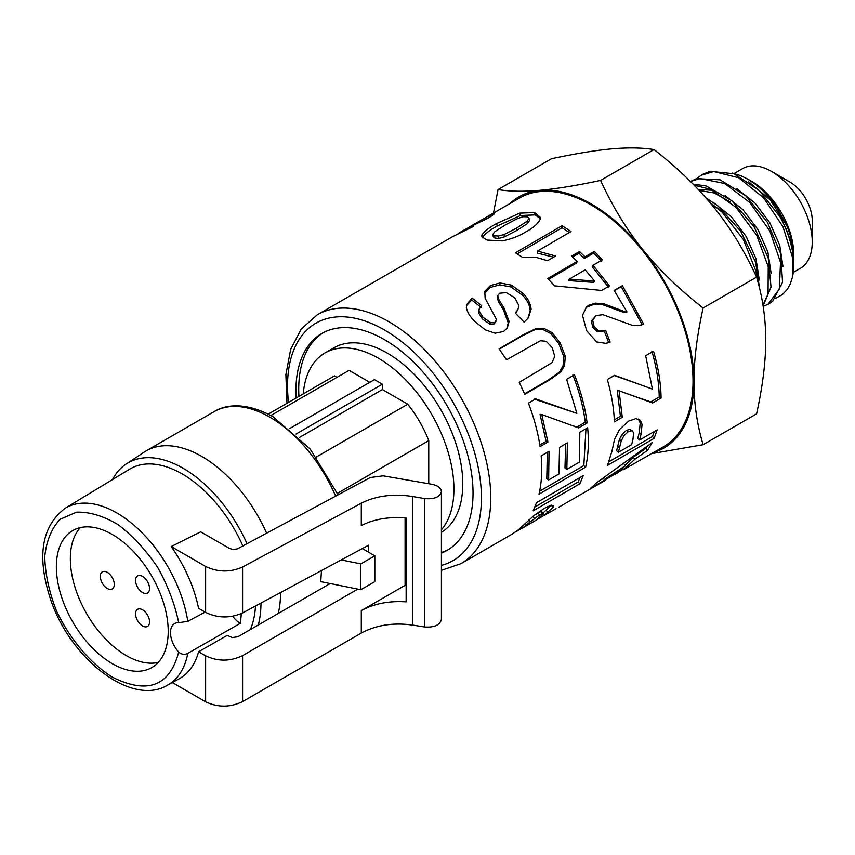 <?xml version="1.0" encoding="UTF-8"?>
<svg xmlns="http://www.w3.org/2000/svg" width="855" height="855" viewBox="0 0 855 855"><rect width="100%" height="100%" fill="white"/><g stroke="black" fill="none" stroke-linecap="round" stroke-linejoin="round"><path stroke-width="1.28" d="M759.283 280.066L756.034 258.841L746.201 236.504L731.196 216.614L713.241 202.346M718.115 208.588L711.093 203.939M771.125 273.237L767.876 252.001L758.032 229.653L743.016 209.753L725.051 195.496M712.696 190.291L698.182 189.415M729.946 201.748L714.171 192.952L699.144 190.441M782.956 266.407L779.707 245.161L769.863 222.802L754.837 202.902L736.86 188.645M696.547 178.663L701.25 175.232L713.743 171.534L738.602 177.744L763.558 197.751L783.02 226.789L792.703 258.007L792.5 276.967A72.579 41.906 -120 0 0 793.697 264.911A72.579 41.906 -120 0 0 780.252 217.149L759.486 190.676L734.018 173.757L710.067 171.342L703.056 174.185M690.445 181.495L700.042 178.545L724.634 183.504L749.803 202.517L769.906 231.064L780.508 262.378L779.354 289.097L767.908 304.359L763.162 306.389M769.521 303.418L772.728 301.216L782.56 282.246L780.743 253.732L767.48 222.407L745.635 195.656L720.07 179.817L696.504 178.674L690.423 181.474M694.121 185.182L710.676 189.361L736.016 207.348L756.728 235.349L768.228 266.717L768.057 294.077L762.938 305M763.098 305.962L771.028 287.013L768.217 257.996L754.11 226.767L731.762 200.711L706.145 185.973L693.063 184.114M709.565 202.111L722.197 212.254L743.487 239.657L755.873 271.035L757.338 279.799M759.593 288.434L755.628 262.25L740.697 231.181L717.869 205.841L705.706 197.655M623.295 469.213L590.345 488.472L596.395 482.915L652.226 442.537L647.577 450.329L634.88 459.253L623.573 469.684L663.266 446.876A143.693 82.956 -120 0 0 663.266 280.953A143.693 82.956 -120 0 0 519.573 197.997L486.965 216.817L494.404 213.814L489.68 217.234L466.413 228.691L459.242 232.827L468.39 227.911L473.264 226.5L452.402 236.771L317.291 314.779L301.281 328.961L290.679 349.353L285.891 374.586L286.981 403.293M579.797 432.32L587.652 427.757C589.031 442.206 588.358 455.33 585.643 467.129L539.003 494.179C541.664 482.69 542.38 469.94 541.162 455.907L549.038 451.333L548.632 479.965L558.967 473.969L559.544 447.432L567.389 442.869L566.833 469.416L579.519 462.053L579.797 432.32M560.923 371.818L549.626 379.877L524.81 394.326L519.252 382.356L551.999 362.723L554.735 356.439L552.266 347.729L546.281 341.327L540.435 340.728L506.502 359.805L499.096 348.829L523.517 334.615L535.967 328.598L544.058 328.438L552.116 332.68L560.089 342.705L565.273 356.214L564.567 365.448L560.923 371.818L559.373 372.128L548.076 380.165L524.596 393.824M639.561 440.047L657.153 429.841L654.15 438.359L607.488 465.387L611.934 451.365L614.521 439.363L619.629 429.338L628.799 421.013L635.97 418.587L640.342 420.339L642.073 424.369L641.079 434.084L639.561 440.047L637.777 438.412L639.262 432.555L641.079 434.084M623.338 311.102L627.036 311.936L614.136 290.465L622.408 285.645L643.665 324.269L639.722 325.424L633.01 325.563L602.871 314.672L596.085 315.602L592.654 320.23L594.161 326.61L598.821 331.163L605.639 330.308L610.117 342.107L606.056 343.389L596.619 341.915L586.615 330.639L582.479 315.313L586.509 306.977L588.657 305.288L595.518 303.13L604.218 303.91L623.338 311.102L621.959 311.765L625.646 312.556L627.036 311.936M522.704 257.483L515.447 252.759L562.109 225.656L571.044 231.545L537.474 251.06L555.622 255.998L547.531 260.7L535.732 257.227L522.704 257.483M441.426 570.338L460.984 563.659L512.22 534.086L518.547 529.715L533.915 515.576L544.304 508.34L550.791 505.305L553.431 505.455L553.035 507.4L543.898 515.683L556.06 508.65M543.833 515.586L537.154 519.445M522.64 527.813L516.078 531.596M525.75 231.897C519.338 236.001 511.525 238.994 502.302 240.886L487.168 240.063L481.921 236.824L481.846 235.072C484.422 231.299 489.317 227.473 496.531 223.593L519.765 213.13L534.632 212.553L540.136 217.234L540.2 219.308C537.688 224.01 532.879 228.2 525.75 231.897M585.012 256.842L594.364 251.391L602.369 259.845L593.007 265.285L609.465 285.912L601.664 290.454L554.649 285.848L547.702 278.548L577.178 261.395L571.685 256.094L579.519 251.541L585.012 256.842L584.371 258.477L593.723 253.037L601.567 261.331M645.675 355.744L653.519 351.181C658.329 367.586 660.851 383.2 661.086 398.035L652.589 402.962L619.073 390.756L622.28 417.293L614.392 421.868C613.901 408.38 611.549 394.273 607.328 379.535L614.638 375.292L652.418 389.1L645.675 355.744M483.449 218.923L486.965 216.817M457.671 234.056L460.086 232.902M522.768 293.233C527.674 297.903 530.453 303.215 531.105 309.179L528.369 317.814L524.158 322.153L515.212 312.962L517.863 309.788L518.921 305.641L514.753 297.764L506.32 292.624L499.609 293.222L497.749 295.702L498.978 299.859L504.065 308.078L509.11 321.469L507.314 327.957L503.52 331.494L495.12 333.194L485.245 329.848L475.188 321.726C470.378 317.258 467.439 312.599 466.37 307.747L466.734 304.615L472.035 298.042L481.632 305.598L479.292 308.676L478.96 310.878L483.043 317.301L490.663 322.602L494.906 322.421L496.456 319.375L485.127 298.256L484.806 291.331L490.375 285.581L500.047 282.962L511.386 285.121L522.768 293.233L522.116 294.879C526.937 299.453 529.63 304.679 530.218 310.568L527.898 318.423M566.619 379.353L574.453 374.789C580.876 391.216 585.098 407.269 587.107 422.947L578.632 427.885L541.76 414.536L547.937 442.035L540.061 446.62C537.966 432.416 534.076 417.924 528.411 403.143L535.711 398.89L576.879 413.36L566.619 379.353M536.555 502.676L583.206 475.647L579.84 483.802L533.178 510.82L536.555 502.676M441.426 553.1A125.236 72.301 -120 0 0 447.101 550.374A125.236 72.301 -120 0 0 447.101 405.762A125.236 72.301 -120 0 0 321.865 333.45A125.236 72.301 -120 0 0 295.926 390.788A125.236 72.301 -120 0 0 296.14 398.013M405.088 553.26A125.236 72.301 -120 0 0 406.146 553.57M565.668 443.873L564.984 468.038L566.833 469.416M547.339 452.316L546.794 478.597L548.632 479.965M585.964 428.74L583.826 465.58L539.644 491.198M583.826 465.58L585.643 467.129M499.341 349.171L522.426 335.737L534.867 329.709L542.925 329.496L550.898 333.61L558.753 343.432L563.808 356.706L563.05 365.822L559.373 372.128M563.05 365.822L564.567 365.448M563.808 356.706L565.273 356.214M558.753 343.432L560.089 342.705M550.898 333.61L552.116 332.68M542.925 329.496L544.058 328.438M534.867 329.709L535.967 328.598M603.459 478.362L601.375 479.548M647.299 446.342L645.963 448.319L633.309 457.201L625.069 465.355M622.825 468.444L623.573 469.684M633.309 457.201L634.88 459.253M645.963 448.319L647.577 450.329M604.293 479.602L617.641 472.868L625.368 465.761L604.293 479.602L603.341 478.202M623.894 463.763L625.368 465.761M638.386 419.014L640.224 423.022L639.262 432.555M654.342 431.476L652.418 436.563L608.91 461.764M632.807 431.177L629.9 429.37L626.405 430.354L622.023 434.361L619.405 439.459L616.615 450.671L618.4 452.306L631.642 444.632L632.935 439.652L633.63 432.502L631.749 430.717L628.254 431.679L623.872 435.719L621.243 440.891L618.4 452.306M619.405 439.459L621.243 440.891M622.023 434.361L623.872 435.719M626.405 430.354L628.254 431.679M629.9 429.37L631.749 430.717M640.224 423.022L642.073 424.369M638.493 419.1L640.342 420.339M652.418 436.563L654.15 438.359M585.942 307.49L594.343 304.124L602.989 304.818L621.959 311.765M604.196 330.842L608.589 342.438L605.276 343.55M596.085 315.602L591.35 321.01L592.804 327.283L597.399 331.74L604.036 330.992M614.296 290.711L621.254 286.66L642.116 324.579L638.931 325.573M602.989 304.818L604.218 303.91M594.343 304.124L595.518 303.13M587.503 306.304L588.657 305.288M608.589 342.438L610.117 342.107M597.399 331.74L598.821 331.163M592.804 327.283L594.161 326.61M591.35 321.01L592.654 320.23M642.116 324.579L643.665 324.269M621.254 286.66L622.408 285.645M537.474 251.06L537.25 253.069L553.613 257.163M517.19 253.839L562.056 227.772L569.355 232.528M562.056 227.772L562.109 225.656M551.571 505.155L542.53 513.428M541.643 511.931L541.001 511.482L534.332 515.266M530.218 521.871L522.704 527.909L535.957 520.257L543.16 514.069L542.54 513.588L539.505 515.009L530.218 521.871L528.871 519.947M532.986 516.367L534.471 518.387M537.945 512.915L539.505 515.009M541.001 511.482L543.16 514.069M521.956 526.68L522.704 527.909M543.021 514.24L543.898 515.683M551.486 505.316L553.035 507.4M482.466 237.84L482.498 237.466C485.116 233.693 490.043 229.877 497.257 225.998L520.406 215.524L535.091 214.904L540.21 218.474M492.801 234.452L493.314 236.814L495.013 238.139L498.818 238.363L504.407 236.846L516.933 230.412L527.375 223.615L529.437 220.59L529.031 218.26L527.236 216.839L523.41 216.689L517.82 218.388L505.337 224.929L494.885 231.609L492.801 234.452L494.553 235.788L498.412 236.033L504.033 234.527L516.58 228.093L527.001 221.285L529.031 218.26M527.375 223.615L527.001 221.285M504.407 236.846L504.033 234.527M498.818 238.363L498.412 236.033M495.013 238.139L494.553 235.788M535.091 214.904L534.632 212.553M520.406 215.524L519.765 213.13M497.257 225.998L496.531 223.593M482.498 237.466L481.846 235.072M572.626 256.97L578.974 253.283L584.371 258.477M548.493 279.35L576.537 263.041L577.178 261.395M593.007 265.285L592.216 266.771L608.375 287.024M569.291 279.083L568.5 280.579L593.68 282.407L594.653 281.124L585.183 269.838L569.291 279.083L594.653 281.124M593.723 253.037L594.364 251.391M578.974 253.283L579.519 251.541M614.221 375.527L644.82 386.289M619.073 390.756L617.267 390.243L620.42 416.3L614.307 419.848M651.799 350.999C656.522 367.105 658.991 382.431 659.216 396.977L650.73 401.914L627.976 394.016M620.42 416.3L622.28 417.293M650.73 401.914L652.589 402.962M659.216 396.977L661.086 398.035M463.827 231.16L463.496 230.54M491.646 216.026L490.92 214.691M486.623 218.912L485.8 217.501M468.839 228.755L468.39 227.911M482.69 219.318L472.035 225.442L483.951 218.741L484.593 219.938L483.941 218.795L482.69 219.318M482.22 221.082L481.75 220.195M477.614 223.187L477.304 222.599M469.213 227.141L472.035 225.442M484.347 293.65L490.054 287.515L499.683 284.865L510.905 286.927L522.116 294.879M479.292 308.676L478.405 312.609L482.38 318.926L489.894 324.109L494.105 323.906L496.114 321.181M466.552 305.684L471.693 299.955L481.109 307.362M497.749 295.702L497.236 297.476L498.412 301.58L503.36 309.67L508.233 322.869L506.823 328.587M515.522 313.272L517.863 309.788M530.218 310.568L531.105 309.179M510.905 286.927L511.386 285.121M499.683 284.865L500.047 282.962M490.054 287.515L490.375 285.581M484.454 293.244L484.806 291.331M494.105 323.906L494.906 322.421M489.894 324.109L490.663 322.602M482.38 318.926L483.043 317.301M478.405 312.609L478.96 310.878M471.693 299.955L472.035 298.042M508.233 322.869L509.11 321.469M498.412 301.58L498.978 299.859M534.086 399.018L576.879 413.36M541.76 414.536L540.039 414.365L546.11 441.362L539.815 445.017M572.839 374.939C579.145 391.066 583.292 406.82 585.269 422.21L576.783 427.147L572.936 425.79M546.11 441.362L547.937 442.035M576.783 427.147L578.632 427.885M585.269 422.21L587.107 422.947M580.139 477.421L578.14 481.942L534.92 506.972M578.14 481.942L579.84 483.802M600.573 180.426C612.415 206.258 626.448 229.279 642.693 249.5A145.008 83.726 -120 0 0 540.146 190.302C556.402 188.837 576.548 185.556 600.573 180.426L654.043 149.561C642.201 147.648 628.168 147.413 611.923 148.856C595.668 150.309 575.533 153.601 551.496 158.72L498.038 189.586C509.879 191.509 523.912 191.744 540.146 190.302A145.008 83.726 -120 0 0 509.815 203.629M703.12 307.992C697.017 335.427 693.971 359.976 693.961 381.64A145.008 83.726 -120 0 0 642.693 249.5C658.938 269.699 679.084 289.193 703.12 307.992L756.579 277.127C744.737 251.295 730.704 228.274 714.47 208.054C698.214 187.854 678.068 168.35 654.043 149.561M653.509 452.509A145.008 83.726 -120 0 0 693.961 381.64C693.971 403.293 697.017 424.315 703.12 444.707L651.531 453.652M493.474 213.066L498.038 189.586M748.328 179.454L751.748 181.431A59.326 34.253 60 0 1 793.697 254.085L793.697 257.323A63.281 36.541 -120 0 0 786.728 225.592L777.024 207.69L770.836 199.333L763.397 191.189L755.606 184.402L747.751 179.123L740.89 175.724L732.222 173.084M793.664 259.3A63.281 36.541 -120 0 0 793.697 257.323M780.252 217.149L786.119 228.841L790.148 239.689L793.13 252.995L793.697 264.911M775.677 298.277L782.411 294.612L787.241 289.45L790.298 283.935L792.5 276.967M703.12 444.707L756.579 413.841C762.671 386.417 765.727 361.868 765.738 340.194C765.727 318.541 762.671 297.519 756.579 277.127M786.728 225.592L770.27 200.006L748.681 181.794M323.276 332.67A125.236 72.301 -120 0 0 298.716 389.175A125.236 72.301 -120 0 0 298.929 396.399M405.088 550.748A125.236 72.301 -120 0 0 406.146 551.101M441.426 552.469A125.236 72.301 -120 0 0 448.48 549.541M793.258 272.424L800.323 268.352A57.606 33.26 -120 0 0 812.25 241.976L812.25 220.665A31.507 18.19 -120 0 0 789.967 182.083L771.52 171.417A57.606 33.26 -120 0 0 742.706 168.563L734.156 173.512M812.25 241.976A57.606 33.26 -120 0 0 771.52 171.417M278.206 613.527A111.396 64.317 -120 0 0 280.547 592.868A111.396 64.317 -120 0 0 280.547 592.547M266.653 533.264A111.396 64.317 -120 0 0 146.077 450.927A111.396 64.317 -120 0 0 144.142 452.124L126.187 464.009A110.081 63.548 60 0 1 247.063 543.801M341.198 559.929L360.842 563.883L360.842 589.715L320.764 581.646L321.459 570.552M260.967 603.074A110.081 63.548 60 0 1 260.967 603.096A110.081 63.548 60 0 1 258.253 625.048M112.539 479.548A110.081 63.548 60 0 1 126.187 464.009M360.842 589.715L374.821 581.646L374.821 555.814L360.842 563.883M362.306 548.589L374.821 555.814M268.181 414.151L334.444 375.89L336.966 377.344M369.798 382.303L349.086 370.354L270.821 415.541M296.054 434.03L382.377 384.194L374.458 379.62L289.781 428.505M382.377 384.194L382.377 389.57L299.549 437.397M382.377 389.57L407.75 404.223L316.403 456.965M407.75 404.223A82.39 47.57 60 0 1 428.761 440.603L337.415 493.335M406.146 521.4L405.088 522.01M428.761 440.603L428.761 483.727M441.426 532.323A106.779 61.646 -120 0 0 440.282 408.808A106.779 61.646 -120 0 0 333.888 347.825L325.028 352.933A106.779 61.646 -120 0 0 303.236 393.909M405.088 542.38A106.779 61.646 -120 0 0 406.146 542.508M441.426 529.833A106.779 61.646 -120 0 0 426.164 405.43A106.779 61.646 -120 0 0 325.028 352.933M142.55 576.388A9.886 5.707 60 0 1 149.005 585.098A9.886 5.707 60 0 1 147.498 593.028A9.886 5.707 60 0 1 137.602 587.321A9.886 5.707 60 0 1 137.602 575.896A9.886 5.707 60 0 1 142.55 576.388M142.55 609.797A9.886 5.707 60 0 1 149.005 618.507A9.886 5.707 60 0 1 147.498 626.426A9.886 5.707 60 0 1 137.602 620.719A9.886 5.707 60 0 1 137.602 609.305A9.886 5.707 60 0 1 142.55 609.797M107.303 572.316A9.886 5.707 60 0 1 113.758 581.037A9.886 5.707 60 0 1 112.24 588.956A9.886 5.707 60 0 1 102.354 583.249A9.886 5.707 60 0 1 102.354 571.835A9.886 5.707 60 0 1 107.303 572.316M158.207 662.443A79.098 45.668 60 0 1 86.718 613.826A79.098 45.668 60 0 1 80.349 527.599M112.283 534.482A79.098 45.668 -120 0 0 72.739 530.56A79.098 45.668 -120 0 0 72.739 621.895A79.098 45.668 -120 0 0 151.837 667.563A79.098 45.668 -120 0 0 163.957 604.175A79.098 45.668 -120 0 0 112.283 534.482M250.312 629.633A103.818 59.936 -120 0 0 255.474 606.024M242.884 546.046A103.818 59.936 -120 0 0 129.661 469.171L65.14 508.276A102.205 59.006 60 0 1 137.537 528.39A102.205 59.006 60 0 1 187.801 621.382L205.104 612.105M241.27 613.623A103.466 59.743 60 0 1 240.212 623.359L187.801 653.359C184.627 654.962 181.591 654.545 178.684 652.087C169.643 686.276 147.509 694.623 112.283 677.128C90.203 663.181 69.896 639.123 56.548 611.058C49.12 592.045 45.187 573.887 44.749 556.594C46.491 540.67 51.631 528.219 60.171 519.241L76.544 512.156C89.625 511.792 103.541 515.993 118.3 524.778C132.878 535.957 145.981 550.15 157.641 567.346C167.826 585.568 174.837 604.015 178.684 622.697L187.801 621.382M368.58 552.202L368.58 545.212L242.574 612.96C230.177 618.432 217.854 618.24 205.617 612.404L198.595 608.354A102.493 59.177 -120 0 0 171.214 546.559L200.658 531.831L229.717 548.589L233.041 549.423L237.252 548.942L370.354 477.507L383.147 475.829L431.871 484.272C437.856 485.533 441.041 487.959 441.426 491.561C439.972 497.065 434.361 499.406 424.604 498.583L412.463 496.477L412.463 625.058L424.604 626.982C434.361 627.645 439.972 625.101 441.426 619.373M187.801 653.359A102.205 59.006 60 0 1 167.334 685.283L179.208 678.763A102.493 59.177 -120 0 0 198.595 651.756L227.195 635.415L232.325 637.552L237.85 636.793L330.148 583.538M178.684 622.697A19.772 11.414 -120 0 0 174.709 623.541A19.772 11.414 -120 0 0 178.684 652.087M171.214 546.559L205.617 566.448C217.854 572.294 230.177 572.476 242.574 567.015L361.291 503.178C376.082 495.772 393.14 493.538 412.463 496.477M198.595 651.756L205.617 655.806C217.854 661.599 230.177 661.546 242.574 655.625L357.796 589.106M172.304 682.557L205.617 701.795C217.854 707.587 230.177 707.523 242.574 701.613L361.291 633.074C376.082 625.101 393.14 622.429 412.463 625.058M240.212 623.359A18.393 10.623 60 0 1 232.806 616.252M406.146 585.515L405.088 585.344L405.088 517.906M361.291 633.074L361.291 610.63C374.041 603.63 388.982 600.712 406.146 601.867L406.146 518.002C388.982 516.548 374.041 519.071 361.291 525.579L361.291 503.178M361.291 610.63L405.088 585.344M288.52 402.406A137.099 79.152 60 0 1 384.483 329.966A137.099 79.152 60 0 1 476.684 460.578A137.099 79.152 60 0 1 441.426 565.379M406.146 563.53A137.099 79.152 60 0 1 405.088 563.199M460.984 563.659A143.693 82.956 -120 0 0 483.011 448.522A143.693 82.956 -120 0 0 389.143 321.897A143.693 82.956 -120 0 0 317.291 314.779M548.076 380.165L549.626 379.877M522.426 335.737L523.517 334.615M617.748 446.363L619.565 447.924M613.153 308.292L614.456 307.511M524.639 524.062L525.707 525.74M546.463 510.488L547.905 512.679M516.933 230.412L516.58 228.093M503.36 309.67L504.065 308.078M338.067 494.863L310.205 449.046L273.119 416.823C246.518 401.914 225.731 404.265 214.124 411.64A111.396 64.317 60 0 1 269.827 417.155A111.396 64.317 60 0 1 335.652 496.167M205.617 612.404L205.617 566.448M205.617 701.795L205.617 655.806M242.574 612.96L242.574 567.015M424.604 498.583L424.604 626.982M242.574 701.613L242.574 655.625M703.045 174.185L701.239 175.222M769.703 303.311L768.292 304.124M405.088 565.882L406.146 566.245M605.575 480.189L558.828 507.175M541.685 511.514L543.214 513.62M214.124 411.64L146.077 450.927M406.146 524.543L405.088 525.152M65.14 508.276C41.232 526.52 36.498 557.236 50.926 600.445C71.04 659.483 131.627 706.668 167.334 685.283M441.426 619.48L441.426 491.561"/></g></svg>
